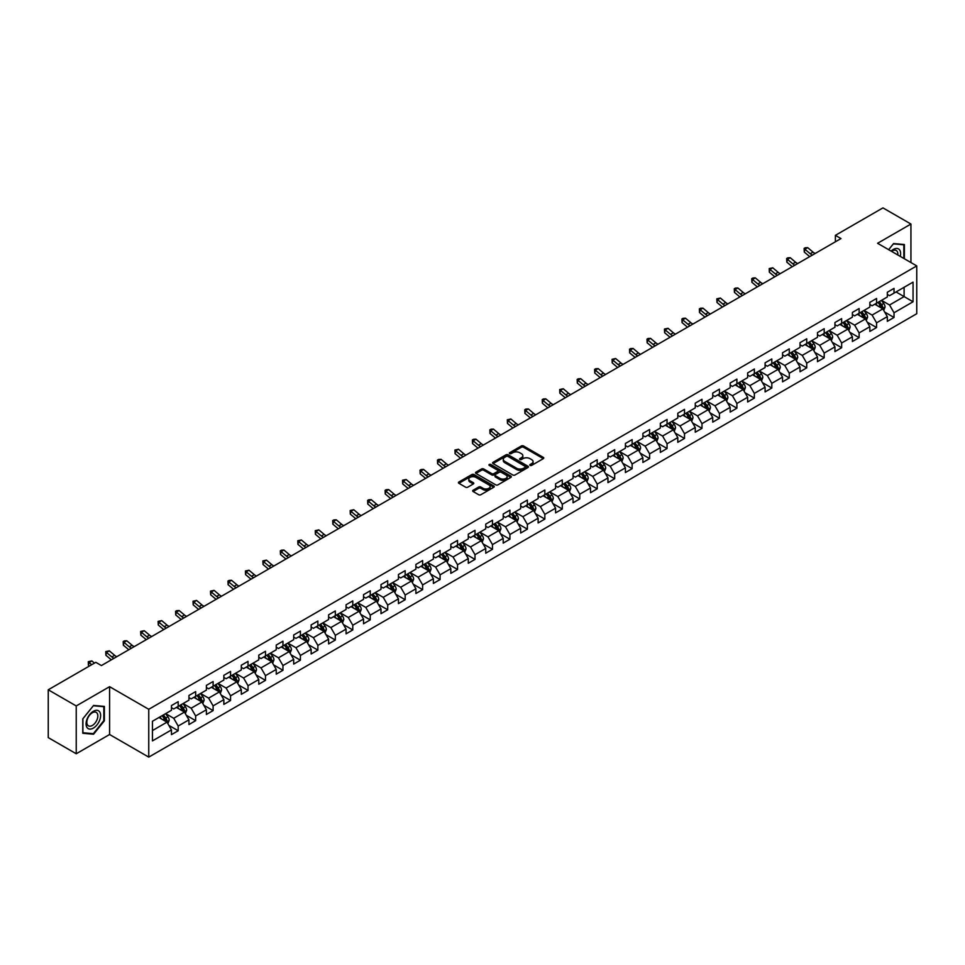 <?xml version="1.0" encoding="UTF-8"?>
<svg xmlns="http://www.w3.org/2000/svg" width="965" height="965" viewBox="0 0 965 965"><rect width="100%" height="100%" fill="white"/><g stroke="black" fill="none" stroke-linecap="round" stroke-linejoin="round"><path stroke-width="1.45" d="M530.099 465.395A1.086 0.627 0 0 0 531.631 465.395L543.307 458.652A1.556 0.893 0 0 0 543.765 458.025A1.556 0.893 0 0 0 543.307 457.386L523.537 445.975A1.556 0.893 0 0 0 521.341 445.975L509.665 452.706A1.086 0.627 0 0 0 511.197 453.598L512.717 452.73A4.97 2.871 0 0 1 519.749 452.73L521.389 453.683A4.97 2.871 0 0 1 522.849 455.709A4.97 2.871 0 0 1 521.389 457.736L519.882 458.604A1.086 0.627 0 0 0 521.414 459.497L522.933 458.628A4.97 2.871 0 0 1 529.966 458.628L531.606 459.581A4.97 2.871 0 0 1 533.066 461.608A4.97 2.871 0 0 1 531.606 463.634L530.099 464.503A1.086 0.627 0 0 0 530.099 465.395L530.099 464.503M473.103 490.244A1.556 0.893 0 0 0 472.657 490.871A1.556 0.893 0 0 0 473.103 491.511L478.652 494.719A1.556 0.893 0 0 0 480.86 494.719L493.815 487.229A1.556 0.893 0 0 0 494.273 486.589A1.556 0.893 0 0 0 493.815 485.962L474.044 474.539A1.556 0.893 0 0 0 471.849 474.539L458.882 482.03A1.556 0.893 0 0 0 458.423 482.657A1.556 0.893 0 0 0 458.882 483.296L465.588 487.168A1.556 0.893 0 0 0 467.784 487.168L473.332 483.96A1.556 0.893 0 0 0 473.779 483.332A1.556 0.893 0 0 0 473.332 482.693L470.003 480.775A4.162 2.4 0 0 1 468.785 479.074A4.162 2.4 0 0 1 471.354 476.867A4.162 2.4 0 0 1 475.878 477.385L488.905 484.9A4.162 2.4 0 0 1 490.124 486.589A4.162 2.4 0 0 1 487.554 488.809A4.162 2.4 0 0 1 483.019 488.29L480.86 487.036A1.556 0.893 0 0 0 478.652 487.036L473.103 490.244L473.103 491.511M109.588 686.682L76.235 705.946L48.25 689.794L48.25 737.61L76.235 753.762L109.588 734.51L148.755 757.115L148.755 709.299L109.588 686.682L109.588 734.51M910.936 262.54L910.936 224.037L877.583 243.289L916.75 265.906L148.755 709.299M910.936 224.037L882.951 207.885L835.388 235.339L835.388 241.805M48.25 689.794L95.812 662.328L101.409 665.561L840.985 238.572L835.388 235.339M512.825 474.985A1.556 0.893 0 0 0 515.02 474.985L527.988 467.506A1.556 0.893 0 0 0 528.434 466.867A1.556 0.893 0 0 0 527.988 466.24L508.205 454.817A1.556 0.893 0 0 0 506.01 454.817L493.043 462.307A1.556 0.893 0 0 0 492.596 462.935A1.556 0.893 0 0 0 493.043 463.574L512.825 474.985M489.689 465.625A1.086 0.627 0 0 1 490.799 465.781L510.883 477.373L497.94 484.852A1.556 0.893 0 0 1 495.745 484.852L475.962 473.429L481.511 470.257L481.511 468.966L475.962 472.162A1.556 0.893 0 0 0 475.516 472.802A1.556 0.893 0 0 0 475.962 473.429L475.962 472.162M481.511 470.257A1.556 0.893 0 0 1 483.706 470.257L483.706 468.966A1.556 0.893 0 0 0 481.511 468.966M483.706 468.966L491.728 473.598A1.556 0.893 0 0 0 493.923 473.598L497.602 471.463A1.556 0.893 0 0 0 498.061 470.836A1.556 0.893 0 0 0 497.602 470.196L489.255 465.383A1.086 0.627 0 0 1 490.799 464.491L510.895 476.095A1.556 0.893 0 0 1 511.354 476.734A1.556 0.893 0 0 1 510.895 477.361L510.895 476.095M148.755 757.115L916.75 313.721L916.75 265.906M168.839 725.366L178.187 730.758L178.187 726.042L188.935 719.842L188.935 724.558L195.654 720.674L195.654 715.958L206.389 709.758L206.389 714.474L213.108 710.602L213.108 705.873L223.856 699.673L223.856 704.39L230.563 700.518L230.563 695.801L241.31 689.601L241.31 694.318L248.029 690.433L248.029 685.717L258.777 679.517L258.777 684.233L265.484 680.361L265.484 675.645L276.231 669.433L276.231 674.149L282.95 670.277L282.95 665.561L293.686 659.36L293.686 664.077L300.404 660.193L300.404 655.476L311.152 649.276L311.152 653.993L317.871 650.121L317.871 645.404L328.607 639.192L328.607 643.908L335.325 640.036L335.325 635.32L346.073 629.12L346.073 633.836L352.78 629.952L352.78 625.236L363.528 619.035L363.528 623.752L370.246 619.88L370.246 615.163L380.994 608.951L380.994 613.668L387.701 609.796L387.701 605.079L398.449 598.879L398.449 603.595L405.167 599.711L405.167 594.995L415.903 588.795L415.903 593.511L422.622 589.639L422.622 584.923L433.369 578.711L433.369 583.427L440.088 579.555L440.088 574.838L450.824 568.638L450.824 573.355L457.543 569.471L457.543 564.754L468.29 558.554L468.29 563.27L474.997 559.398L474.997 554.682L485.745 548.47L485.745 553.186L492.464 549.314L492.464 544.598L503.199 538.398L503.199 543.114L509.918 539.23L509.918 534.514L520.666 528.313L520.666 533.03L527.385 529.158L527.385 524.441L538.12 518.229L538.12 522.946L544.839 519.073L544.839 514.357L555.587 508.157L555.587 512.873L562.293 508.989L562.293 504.273L573.041 498.073L573.041 502.789L579.76 498.917L579.76 494.201L590.508 487.988L590.508 492.705L597.214 488.833L597.214 484.116L607.962 477.916L607.962 482.633L614.681 478.749L614.681 474.032L625.417 467.832L625.417 472.548L632.135 468.676L632.135 463.96L642.883 457.748L642.883 462.464L649.602 458.592L649.602 453.876L660.337 447.676L660.337 452.392L667.056 448.508L667.056 443.791L677.804 437.591L677.804 442.308L684.511 438.436L684.511 433.719L695.258 427.507L695.258 432.224L701.977 428.351L701.977 423.635L712.725 417.435L712.725 422.151L719.432 418.267L719.432 413.551L730.179 407.351L730.179 412.067L736.898 408.195L736.898 403.479L747.634 397.266L747.634 401.983L754.353 398.111L754.353 393.394L765.1 387.194L765.1 391.911L771.819 388.026L771.819 383.31L782.555 377.11L782.555 381.826L789.274 377.954L789.274 373.238L800.021 367.026L800.021 371.742L806.728 367.87L806.728 363.154L817.476 356.954L817.476 361.67L824.194 357.786L824.194 353.069L834.942 346.869L834.942 351.586L841.649 347.714L841.649 342.997L852.397 336.785L852.397 341.501L859.115 337.629L859.115 332.913L869.851 326.713L869.851 331.429L876.57 327.545L876.57 322.829L887.318 316.629L887.318 321.345L894.024 317.473L894.024 312.756L913.059 301.768L913.059 282.13L904.109 287.293L904.109 296.593L913.059 301.768M178.187 730.758L171.468 734.63L171.468 729.914L152.446 740.903L152.446 721.253L171.468 710.276L171.468 705.56L178.187 701.676L178.187 706.392L188.935 700.192L188.935 695.476L195.654 691.603L195.654 696.32L206.389 690.108L206.389 685.391L213.108 681.519L213.108 686.236L223.856 680.036L223.856 675.319L230.563 671.435L230.563 676.151L241.31 669.951L241.31 665.235L248.029 661.363L248.029 666.079L258.777 659.867L258.777 655.151L265.484 651.279L265.484 655.995L276.231 649.795L276.231 645.078L282.95 641.194L282.95 645.911L293.686 639.711L293.686 634.994L300.404 631.122L300.404 635.839L311.152 629.626L311.152 624.91L317.871 621.038L317.871 625.754L328.607 619.554L328.607 614.838L335.325 610.954L335.325 615.67L346.073 609.47L346.073 604.753L352.78 600.881L352.78 605.598L363.528 599.386L363.528 594.669L370.246 590.797L370.246 595.514L380.994 589.313L380.994 584.597L387.701 580.713L387.701 585.429L398.449 579.229L398.449 574.513L405.167 570.641L405.167 575.357L415.903 569.145L415.903 564.428L422.622 560.556L422.622 565.273L433.369 559.073L433.369 554.356L440.088 550.472L440.088 555.189L450.824 548.989L450.824 544.272L457.543 540.4L457.543 545.116L468.29 538.904L468.29 534.188L474.997 530.316L474.997 535.032L485.745 528.832L485.745 524.116L492.464 520.231L492.464 524.948L503.199 518.748L503.199 514.031L509.918 510.159L509.918 514.876L520.666 508.664L520.666 503.947L527.385 500.075L527.385 504.792L538.12 498.591L538.12 493.875L544.839 489.991L544.839 494.707L555.587 488.507L555.587 483.791L562.293 479.919L562.293 484.635L573.041 478.435L573.041 473.706L579.76 469.834L579.76 474.551L590.508 468.351L590.508 463.634L597.214 459.75L597.214 464.467L607.962 458.266L607.962 453.55L614.681 449.678L614.681 454.394L625.417 448.194L625.417 443.466L632.135 439.594L632.135 444.31L642.883 438.11L642.883 433.394L649.602 429.509L649.602 434.226L660.337 428.026L660.337 423.309L667.056 419.437L667.056 424.154L677.804 417.954L677.804 413.225L684.511 409.353L684.511 414.069L695.258 407.869L695.258 403.153L701.977 399.269L701.977 403.985L712.725 397.785L712.725 393.069L719.432 389.197L719.432 393.913L730.179 387.713L730.179 382.996L736.898 379.112L736.898 383.829L747.634 377.629L747.634 372.912L754.353 369.028L754.353 373.744L765.1 367.544L765.1 362.828L771.819 358.956L771.819 363.672L782.555 357.472L782.555 352.756L789.274 348.872L789.274 353.588L800.021 347.388L800.021 342.671L806.728 338.787L806.728 343.504L817.476 337.304L817.476 332.587L824.194 328.715L824.194 333.432L834.942 327.231L834.942 322.515L841.649 318.631L841.649 323.347L852.397 317.147L852.397 312.431L859.115 308.547L859.115 313.275L869.851 307.063L869.851 302.347L876.57 298.475L876.57 303.191L887.318 296.991L887.318 292.274L894.024 288.39L894.024 293.107L913.059 282.13M176.402 707.429L184.46 712.086L173.712 718.286L165.654 713.63M171.468 707.683L173.712 708.986L178.187 706.392M173.712 718.286L178.187 726.042M184.46 712.086L188.935 719.842M193.856 697.345L201.914 702.001L191.166 708.201L183.109 703.557M188.935 697.611L191.166 698.901L195.654 696.32M191.166 708.201L195.654 715.958M201.914 702.001L206.389 709.758M211.323 687.273L219.381 691.917L208.633 698.129L200.575 693.473M206.389 687.526L208.633 688.817L213.108 686.236M208.633 698.129L213.108 705.873M219.381 691.917L223.856 699.673M228.777 677.189L236.835 681.845L226.087 688.045L218.03 683.389M223.856 677.442L226.087 678.745L230.563 676.151M226.087 688.045L230.563 695.801M236.835 681.845L241.31 689.601M246.232 667.105L254.29 671.761L243.554 677.961L235.496 673.317M241.31 667.37L243.554 668.661L248.029 666.079M243.554 677.961L248.029 685.717M254.29 671.761L258.777 679.517M263.698 657.032L271.756 661.676L261.008 667.889L252.951 663.232M258.777 657.286L261.008 658.576L265.484 655.995M261.008 667.889L265.484 675.645M271.756 661.676L276.231 669.433M281.153 646.948L289.211 651.604L278.475 657.804L270.417 653.148M276.231 647.201L278.475 648.504L282.95 645.911M278.475 657.804L282.95 665.561M289.211 651.604L293.686 659.36M298.619 636.864L306.677 641.52L295.929 647.72L287.872 643.076M293.686 637.129L295.929 638.42L300.404 635.839M295.929 647.72L300.404 655.476M306.677 641.52L311.152 649.276M316.074 626.792L324.131 631.436L313.384 637.648L305.326 632.992M311.152 627.045L313.384 628.336L317.871 625.754M313.384 637.648L317.871 645.404M324.131 631.436L328.607 639.192M333.54 616.707L341.598 621.364L330.85 627.564L322.793 622.908M328.607 616.973L330.85 618.263L335.325 615.67M330.85 627.564L335.325 635.32M341.598 621.364L346.073 629.12M350.995 606.623L359.052 611.279L348.305 617.479L340.247 612.835M346.073 606.889L348.305 608.179L352.78 605.598M348.305 617.479L352.78 625.236M359.052 611.279L363.528 619.035M368.449 596.551L376.507 601.195L365.771 607.407L357.713 602.751M363.528 596.804L365.771 598.095L370.246 595.514M365.771 607.407L370.246 615.163M376.507 601.195L380.994 608.951M385.916 586.467L393.973 591.123L383.226 597.323L375.168 592.667M380.994 586.732L383.226 588.023L387.701 585.429M383.226 597.323L387.701 605.079M393.973 591.123L398.449 598.879M403.37 576.382L411.428 581.039L400.692 587.239L392.622 582.595M398.449 576.648L400.692 577.938L405.167 575.357M400.692 587.239L405.167 594.995M411.428 581.039L415.903 588.795M420.837 566.31L428.894 570.954L418.147 577.167L410.089 572.51M415.903 566.564L418.147 567.854L422.622 565.273M418.147 577.167L422.622 584.923M428.894 570.954L433.369 578.711M438.291 556.226L446.349 560.882L435.601 567.082L427.543 562.426M433.369 556.491L435.601 557.782L440.088 555.189M435.601 567.082L440.088 574.838M446.349 560.882L450.824 568.638M455.745 546.142L463.815 550.798L453.068 556.998L445.01 552.354M450.824 546.407L453.068 547.698L457.543 545.116M453.068 556.998L457.543 564.754M463.815 550.798L468.29 558.554M473.212 536.07L481.27 540.714L470.522 546.926L462.464 542.27M468.29 536.323L470.522 537.614L474.997 535.032M470.522 546.926L474.997 554.682M481.27 540.714L485.745 548.47M490.666 525.985L498.724 530.641L487.988 536.842L479.931 532.185M485.745 526.251L487.988 527.541L492.464 524.948M487.988 536.842L492.464 544.598M498.724 530.641L503.199 538.398M508.133 515.901L516.191 520.557L505.443 526.757L497.385 522.113M503.199 516.166L505.443 517.457L509.918 514.876M505.443 526.757L509.918 534.514M516.191 520.557L520.666 528.313M525.587 505.829L533.645 510.485L522.897 516.685L514.84 512.029M520.666 506.082L522.897 507.373L527.385 504.792M522.897 516.685L527.385 524.441M533.645 510.485L538.12 518.229M543.054 495.745L551.111 500.401L540.364 506.601L532.306 501.945M538.12 496.01L540.364 497.301L544.839 494.707M540.364 506.601L544.839 514.357M551.111 500.401L555.587 508.157M560.508 485.66L568.566 490.317L557.818 496.517L549.76 491.873M555.587 485.926L557.818 487.216L562.293 484.635M557.818 496.517L562.293 504.273M568.566 490.317L573.041 498.073M577.963 475.588L586.02 480.244L575.285 486.444L567.227 481.788M573.041 475.842L575.285 477.132L579.76 474.551M575.285 486.444L579.76 494.201M586.02 480.244L590.508 487.988M595.429 465.504L603.487 470.16L592.739 476.36L584.681 471.704M590.508 465.769L592.739 467.06L597.214 464.467M592.739 476.36L597.214 484.116M603.487 470.16L607.962 477.916M612.884 455.42L620.941 460.076L610.206 466.276L602.148 461.632M607.962 455.685L610.206 456.976L614.681 454.394M610.206 466.276L614.681 474.032M620.941 460.076L625.417 467.832M630.35 445.348L638.408 450.004L627.66 456.204L619.602 451.548M625.417 445.601L627.66 446.892L632.135 444.31M627.66 456.204L632.135 463.96M638.408 450.004L642.883 457.748M647.804 435.263L655.862 439.919L645.115 446.119L637.057 441.463M642.883 435.529L645.115 436.819L649.602 434.226M645.115 446.119L649.602 453.876M655.862 439.919L660.337 447.676M665.271 425.191L673.329 429.835L662.581 436.035L654.523 431.391M660.337 425.444L662.581 426.735L667.056 424.154M662.581 436.035L667.056 443.791M673.329 429.835L677.804 437.591M682.725 415.107L690.783 419.763L680.036 425.963L671.978 421.307M677.804 415.36L680.036 416.651L684.511 414.069M680.036 425.963L684.511 433.719M690.783 419.763L695.258 427.507M700.18 405.023L708.238 409.679L697.502 415.879L689.444 411.223M695.258 405.288L697.502 406.579L701.977 403.985M697.502 415.879L701.977 423.635M708.238 409.679L712.725 417.435M717.646 394.95L725.704 399.594L714.956 405.795L706.899 401.151M712.725 395.204L714.956 396.494L719.432 393.913M714.956 405.795L719.432 413.551M725.704 399.594L730.179 407.351M735.101 384.866L743.159 389.522L732.423 395.722L724.365 391.066M730.179 385.119L732.423 386.41L736.898 383.829M732.423 395.722L736.898 403.479M743.159 389.522L747.634 397.266M752.567 374.782L760.625 379.438L749.877 385.638L741.82 380.982M747.634 375.047L749.877 376.338L754.353 373.744M749.877 385.638L754.353 393.394M760.625 379.438L765.1 387.194M770.022 364.71L778.079 369.354L767.332 375.554L759.274 370.91M765.1 364.963L767.332 366.254L771.819 363.672M767.332 375.554L771.819 383.31M778.079 369.354L782.555 377.11M787.476 354.625L795.546 359.282L784.798 365.482L776.741 360.826M782.555 354.879L784.798 356.169L789.274 353.588M784.798 365.482L789.274 373.238M795.546 359.282L800.021 367.026M804.943 344.541L813 349.197L802.253 355.397L794.195 350.741M800.021 344.807L802.253 346.097L806.728 343.504M802.253 355.397L806.728 363.154M813 349.197L817.476 356.954M822.397 334.469L830.455 339.113L819.719 345.325L811.662 340.669M817.476 334.722L819.719 336.013L824.194 333.432M819.719 345.325L824.194 353.069M830.455 339.113L834.942 346.869M839.864 324.385L847.921 329.041L837.174 335.241L829.116 330.585M834.942 324.638L837.174 325.929L841.649 323.347M837.174 335.241L841.649 342.997M847.921 329.041L852.397 336.785M857.318 314.3L865.376 318.957L854.64 325.157L846.57 320.501M852.397 314.566L854.64 315.857L859.115 313.275M854.64 325.157L859.115 332.913M865.376 318.957L869.851 326.713M874.785 304.228L882.842 308.872L872.095 315.085L864.037 310.428M869.851 304.482L872.095 305.772L876.57 303.191M872.095 315.085L876.57 322.829M882.842 308.872L887.318 316.629M896.039 291.949L904.109 296.593L889.549 305L881.491 300.344M887.318 294.397L889.549 295.688L894.024 293.107M889.549 305L894.024 312.756M76.235 705.946L76.235 753.762M152.446 730.565L166.993 722.158L158.935 717.514M166.993 722.158L171.468 729.914M884.688 312.069L894.024 317.473M867.221 322.153L876.57 327.545M849.767 332.237L859.115 337.629M832.3 342.31L841.649 347.714M814.846 352.394L824.194 357.786M797.392 362.478L806.728 367.87M779.925 372.55L789.274 377.954M762.471 382.635L771.819 388.026M745.004 392.719L754.353 398.111M727.55 402.791L736.898 408.195M710.095 412.875L719.432 418.267M692.629 422.959L701.977 428.351M675.174 433.032L684.511 438.436M657.708 443.116L667.056 448.508M640.253 453.2L649.602 458.592M622.787 463.272L632.135 468.676M605.332 473.357L614.681 478.749M587.878 483.441L597.214 488.833M570.412 493.513L579.76 498.917M552.957 503.597L562.293 508.989M535.491 513.682L544.839 519.073M518.036 523.754L527.385 529.158M500.57 533.838L509.918 539.23M483.115 543.922L492.464 549.314M465.661 553.994L474.997 559.398M448.194 564.079L457.543 569.471M430.74 574.163L440.088 579.555M413.273 584.235L422.622 589.639M395.819 594.319L405.167 599.711M378.364 604.404L387.701 609.796M360.898 614.476L370.246 619.88M343.444 624.56L352.78 629.952M325.977 634.644L335.325 640.036M308.523 644.716L317.871 650.121M291.056 654.801L300.404 660.193M273.602 664.885L282.95 670.277M256.147 674.957L265.484 680.361M238.681 685.041L248.029 690.433M221.226 695.126L230.563 700.518M203.76 705.198L213.108 710.602M186.305 715.282L195.654 720.674M904.386 258.765L904.386 244.519L893.578 243.554L888.656 249.682M82.773 733.267L93.581 734.232L104.377 720.807L104.377 706.404L93.581 705.439L82.773 718.877L82.773 733.267M92.435 733.581L93.581 734.232M530.533 465.552L531.606 464.925A4.97 2.871 0 0 0 533.066 462.898L533.066 461.608M522.849 455.709L522.849 457A4.97 2.871 0 0 1 521.389 459.026L520.316 459.654M543.307 457.386L543.307 458.652L523.537 447.265A1.556 0.893 0 0 0 521.341 447.265L510.099 453.755M527.964 467.518L508.205 456.107A1.556 0.893 0 0 0 506.01 456.107L493.067 463.586L493.043 462.307M525.237 467.313A1.086 0.627 0 0 0 525.237 466.421L507.88 456.409A1.086 0.627 0 0 0 506.336 456.409L504.743 457.326A4.97 2.871 0 0 0 503.296 459.352A4.97 2.871 0 0 0 504.743 461.379L516.613 468.23A4.97 2.871 0 0 0 523.645 468.23L525.237 467.313L525.237 468.604A1.086 0.627 0 0 0 525.551 468.158L525.551 466.867M503.296 459.352L503.296 460.643A4.97 2.871 0 0 0 504.743 462.681L504.743 461.379M525.237 468.604L523.645 469.521A4.97 2.871 0 0 1 516.613 469.521L504.743 462.681M483.706 470.257L491.728 474.889A1.556 0.893 0 0 0 493.923 474.889L497.602 472.766A1.556 0.893 0 0 0 498.061 472.126L498.061 470.836M500.051 478.399A4.162 2.4 0 0 0 504.586 478.917A4.162 2.4 0 0 0 507.144 476.698A4.162 2.4 0 0 0 505.925 475.009L501.342 472.355A1.556 0.893 0 0 0 499.146 472.355L495.467 474.478A1.556 0.893 0 0 0 495.009 475.118A1.556 0.893 0 0 0 495.467 475.745L500.051 478.399L500.051 479.689A4.162 2.4 0 0 0 504.586 480.208A4.162 2.4 0 0 0 507.144 477.989L507.144 476.698M495.009 475.118L495.009 476.408A1.556 0.893 0 0 0 495.467 477.036L495.467 475.745M500.051 479.689L495.467 477.036M490.124 486.589L490.124 487.892A4.162 2.4 0 0 1 487.554 490.099A4.162 2.4 0 0 1 483.019 489.581L480.86 488.326A1.556 0.893 0 0 0 478.652 488.326L473.127 491.523M468.785 479.074L468.785 480.377A4.162 2.4 0 0 0 470.003 482.066L470.003 480.775M473.332 482.693L473.332 483.96L470.003 482.066M493.803 487.241L474.044 475.842A1.556 0.893 0 0 0 471.849 475.842L458.906 483.308M883.723 310.404L885.05 307.051A4.198 2.425 -120 0 0 883.711 303.48L881.407 300.392M877.378 305.724L875.81 303.625M877.933 302.407L880.249 305.483A4.198 2.425 60 0 1 881.443 308.004L882.794 307.232A4.198 2.425 -120 0 0 881.588 304.711L879.284 301.623M878.222 302.238L880.792 305.652A2.135 1.23 60 0 1 881.178 306.303L882.794 307.232M812.409 255.074A7.913 4.572 60 0 1 810.226 253.735L804.894 249.26L804.267 252.046L809.599 256.533A11.87 6.851 -120 0 0 809.719 256.618M815.208 253.457A7.913 4.572 60 0 1 813.025 252.118L807.693 247.643L804.894 249.26L804.122 248.415L805.244 247.764L807.693 247.643M804.267 252.046L804.122 248.415M903.131 244.41L903.819 244.808L903.819 258.439M888.681 249.694L893.361 243.88L903.819 244.808M900.285 256.401A10.289 5.935 120 0 0 898.499 248.922A10.289 5.935 120 0 0 891.129 251.117M897.8 254.965A7.792 4.499 120 0 0 896.232 250.49A7.792 4.499 120 0 0 891.588 251.37M93.352 728.105A10.289 5.935 120 0 0 100.625 715.511A10.289 5.935 120 0 0 93.352 711.301A10.289 5.935 120 0 0 86.078 723.907A10.289 5.935 120 0 0 93.352 728.105M92.338 725.475A7.792 4.499 120 0 0 97.417 718.611A7.792 4.499 120 0 0 96.223 712.375A7.792 4.499 120 0 0 92.338 712.761A7.792 4.499 120 0 0 87.248 719.625A7.792 4.499 120 0 0 88.442 725.861A7.792 4.499 120 0 0 92.338 725.475M82.894 718.768L93.352 705.753L103.822 706.694L103.822 720.638L93.352 733.665L82.894 732.725L82.894 718.768M103.122 706.284L103.822 706.694M866.268 320.489L867.595 317.135A4.198 2.425 -120 0 0 866.256 313.565L863.94 310.477M859.924 315.808L858.355 313.709M860.478 312.479L862.782 315.567A4.198 2.425 60 0 1 863.989 318.088L865.328 317.316A4.198 2.425 -120 0 0 864.133 314.795L861.817 311.707M860.768 312.31L863.325 315.736A2.135 1.23 60 0 1 863.723 316.387L865.328 317.316M848.802 330.573L850.129 327.219A4.198 2.425 -120 0 0 848.802 323.637L846.486 320.561M842.457 325.881L840.889 323.794M843.012 322.563L845.328 325.639A4.198 2.425 60 0 1 846.522 328.172L847.873 327.388A4.198 2.425 -120 0 0 846.667 324.867L844.363 321.791M843.314 322.394L845.871 325.808A2.135 1.23 60 0 1 846.257 326.459L847.873 327.388M794.943 265.146A7.913 4.572 60 0 1 792.76 263.819L787.428 259.332L786.813 262.13L792.144 266.605A11.87 6.851 -120 0 0 792.253 266.702M797.741 263.529A7.913 4.572 60 0 1 795.558 262.203L790.226 257.715L787.428 259.332L786.668 258.499L787.778 257.848L790.226 257.715M786.813 262.13L786.668 258.499M777.488 275.23A7.913 4.572 60 0 1 775.305 273.903L769.974 269.416L769.346 272.202L774.678 276.69A11.87 6.851 -120 0 0 774.799 276.786M780.287 273.614A7.913 4.572 60 0 1 778.104 272.287L772.772 267.8L769.974 269.416L769.202 268.572L772.772 267.8M769.346 272.202L769.202 268.572M831.348 340.645L832.674 337.292A4.198 2.425 -120 0 0 831.335 333.721L829.032 330.633M825.003 335.965L823.434 333.866M825.558 332.648L827.861 335.724A4.198 2.425 60 0 1 829.068 338.245L830.407 337.473A4.198 2.425 -120 0 0 829.212 334.952L826.896 331.864M825.847 332.479L828.416 335.892A2.135 1.23 60 0 1 828.802 336.544L830.407 337.473M813.881 350.729L815.22 347.376A4.198 2.425 -120 0 0 813.881 343.805L811.565 340.717M807.536 346.049L805.968 343.95M808.103 342.72L810.407 345.808A4.198 2.425 60 0 1 811.613 348.329L812.952 347.557A4.198 2.425 -120 0 0 811.746 345.036L809.442 341.948M808.393 342.551L810.95 345.977A2.135 1.23 60 0 1 811.336 346.628L812.952 347.557M796.427 360.814L797.753 357.448A4.198 2.425 -120 0 0 796.415 353.878L794.111 350.802M790.082 356.121L788.514 354.034M790.637 352.804L792.953 355.88A4.198 2.425 60 0 1 794.147 358.413L795.486 357.629A4.198 2.425 -120 0 0 794.292 355.108L791.976 352.032M790.926 352.635L793.495 356.049A2.135 1.23 60 0 1 793.881 356.7L795.486 357.629M760.034 285.314A7.913 4.572 60 0 1 757.851 283.975L752.507 279.5L751.892 282.287L757.223 286.774A11.87 6.851 -120 0 0 757.332 286.858M762.832 283.698A7.913 4.572 60 0 1 760.637 282.359L755.305 277.884L752.507 279.5L751.747 278.656L752.869 278.004L755.305 277.884M751.892 282.287L751.747 278.656M742.568 295.387A7.913 4.572 60 0 1 740.384 294.06L735.053 289.572L734.425 292.371L739.769 296.846A11.87 6.851 -120 0 0 739.878 296.943M745.366 293.77A7.913 4.572 60 0 1 743.183 292.443L737.851 287.956L735.053 289.572L734.281 288.74L735.402 288.089L737.851 287.956M734.425 292.371L734.281 288.74M725.113 305.471A7.913 4.572 60 0 1 722.93 304.144L717.586 299.657L716.971 302.443L722.303 306.93A11.87 6.851 -120 0 0 722.423 307.027M727.912 303.854A7.913 4.572 60 0 1 725.728 302.528L720.385 298.04L717.586 299.657L716.826 298.812L720.385 298.04M716.971 302.443L716.826 298.812M707.647 315.555A7.913 4.572 60 0 1 705.463 314.216L700.132 309.741L699.504 312.527L704.848 317.015A11.87 6.851 -120 0 0 704.957 317.099M710.445 313.939A7.913 4.572 60 0 1 708.262 312.6L702.93 308.125L700.132 309.741L699.372 308.897L700.481 308.245L702.93 308.125M699.504 312.527L699.372 308.897M690.192 325.627A7.913 4.572 60 0 1 688.009 324.3L682.677 319.813L682.05 322.612L687.382 327.087A11.87 6.851 -120 0 0 687.502 327.183M692.991 324.011A7.913 4.572 60 0 1 690.807 322.684L685.476 318.197L682.677 319.813L681.905 318.981L683.027 318.329L685.476 318.197M682.05 322.612L681.905 318.981M672.738 335.711A7.913 4.572 60 0 1 670.542 334.385L665.211 329.897L664.596 332.684L669.927 337.171A11.87 6.851 -120 0 0 670.036 337.268M675.524 334.095A7.913 4.572 60 0 1 673.341 332.768L668.009 328.281L665.211 329.897L664.451 329.053L668.009 328.281M664.596 332.684L664.451 329.053M655.271 345.796A7.913 4.572 60 0 1 653.088 344.457L647.756 339.982L647.129 342.768L652.461 347.255A11.87 6.851 -120 0 0 652.581 347.34M658.07 344.179A7.913 4.572 60 0 1 655.886 342.84L650.555 338.365L647.756 339.982L646.984 339.137L648.106 338.486L650.555 338.365M647.129 342.768L646.984 339.137M637.817 355.868A7.913 4.572 60 0 1 635.633 354.541L630.29 350.054L629.675 352.852L635.006 357.327A11.87 6.851 -120 0 0 635.115 357.424M640.615 354.252A7.913 4.572 60 0 1 638.432 352.925L633.088 348.437L630.29 350.054L629.53 349.221L630.652 348.57L633.088 348.437M629.675 352.852L629.53 349.221M620.35 365.952A7.913 4.572 60 0 1 618.167 364.625L612.835 360.138L612.208 362.924L617.552 367.412A11.87 6.851 -120 0 0 617.66 367.508M623.149 364.336A7.913 4.572 60 0 1 620.965 363.009L615.634 358.522L612.835 360.138L612.063 359.294L615.634 358.522M612.208 362.924L612.063 359.294M602.896 376.036A7.913 4.572 60 0 1 600.712 374.697L595.369 370.222L594.754 373.009L600.085 377.496A11.87 6.851 -120 0 0 600.206 377.58M605.694 374.42A7.913 4.572 60 0 1 603.511 373.081L598.167 368.606L595.369 370.222L594.609 369.378L595.731 368.727L598.167 368.606M594.754 373.009L594.609 369.378M585.429 386.109A7.913 4.572 60 0 1 583.246 384.782L577.914 380.294L577.299 383.093L582.631 387.568A11.87 6.851 -120 0 0 582.739 387.665M588.228 384.492A7.913 4.572 60 0 1 586.044 383.165L580.713 378.678L577.914 380.294L577.154 379.462L578.264 378.811L580.713 378.678M577.299 383.093L577.154 379.462M567.975 396.193A7.913 4.572 60 0 1 565.792 394.866L560.46 390.379L559.833 393.165L565.164 397.652A11.87 6.851 -120 0 0 565.285 397.749M570.773 394.576A7.913 4.572 60 0 1 568.59 393.25L563.258 388.762L560.46 390.379L559.688 389.534L563.258 388.762M559.833 393.165L559.688 389.534M550.52 406.265A7.913 4.572 60 0 1 548.325 404.938L542.993 400.451L542.378 403.249L547.71 407.737A11.87 6.851 -120 0 0 547.818 407.821M553.319 404.661A7.913 4.572 60 0 1 551.124 403.322L545.792 398.847L542.993 400.451L542.234 399.619L543.355 398.967L545.792 398.847M542.378 403.249L542.234 399.619M533.054 416.349A7.913 4.572 60 0 1 530.871 415.022L525.539 410.535L524.912 413.334L530.243 417.809A11.87 6.851 -120 0 0 530.364 417.905M535.852 414.733A7.913 4.572 60 0 1 533.669 413.406L528.337 408.919L525.539 410.535L524.767 409.703L525.889 409.051L528.337 408.919M524.912 413.334L524.767 409.703M515.6 426.433A7.913 4.572 60 0 1 513.416 425.095L508.072 420.619L507.457 423.406L512.789 427.893A11.87 6.851 -120 0 0 512.898 427.99M518.398 424.817A7.913 4.572 60 0 1 516.215 423.49L510.871 419.003L508.072 420.619L507.313 419.775L510.871 419.003M507.457 423.406L507.313 419.775M498.133 436.506A7.913 4.572 60 0 1 495.95 435.179L490.618 430.692L489.991 433.49L495.334 437.977A11.87 6.851 -120 0 0 495.443 438.062M500.931 434.901A7.913 4.572 60 0 1 498.748 433.562L493.417 429.087L490.618 430.692L489.846 429.859L490.968 429.208L493.417 429.087M489.991 433.49L489.846 429.859M480.679 446.59A7.913 4.572 60 0 1 478.495 445.263L473.164 440.776L472.536 443.574L477.868 448.05A11.87 6.851 -120 0 0 477.989 448.146M483.477 444.974A7.913 4.572 60 0 1 481.294 443.647L475.95 439.159L473.164 440.776L472.392 439.944L473.513 439.292L475.95 439.159M472.536 443.574L472.392 439.944M463.212 456.674A7.913 4.572 60 0 1 461.029 455.335L455.697 450.86L455.082 453.647L460.414 458.134A11.87 6.851 -120 0 0 460.522 458.23M466.011 455.058A7.913 4.572 60 0 1 463.827 453.731L458.496 449.244L455.697 450.86L454.937 450.016L458.496 449.244M455.082 453.647L454.937 450.016M445.758 466.746A7.913 4.572 60 0 1 443.574 465.419L438.243 460.932L437.615 463.731L442.947 468.218A11.87 6.851 -120 0 0 443.068 468.302M448.556 465.142A7.913 4.572 60 0 1 446.373 463.803L441.041 459.328L438.243 460.932L437.471 460.1L438.593 459.449L441.041 459.328M437.615 463.731L437.471 460.1M778.96 370.886L780.299 367.532A4.198 2.425 -120 0 0 778.96 363.962L776.644 360.874M772.615 366.205L771.047 364.107M773.182 362.876L775.486 365.964A4.198 2.425 60 0 1 776.692 368.485L778.031 367.713A4.198 2.425 -120 0 0 776.837 365.192L774.521 362.104M773.472 362.707L776.029 366.133A2.135 1.23 60 0 1 776.427 366.784L778.031 367.713M761.506 380.97L762.832 377.617A4.198 2.425 -120 0 0 761.494 374.046L759.19 370.958M755.161 376.29L753.593 374.191M755.716 372.96L758.032 376.048A4.198 2.425 60 0 1 759.226 378.57L760.577 377.798A4.198 2.425 -120 0 0 759.371 375.276L757.067 372.188M756.017 372.792L758.574 376.217A2.135 1.23 60 0 1 758.96 376.869L760.577 377.798M744.051 391.054L745.378 387.689A4.198 2.425 -120 0 0 744.039 384.118L741.723 381.042M737.706 386.362L736.138 384.275M738.261 383.045L740.565 386.121A4.198 2.425 60 0 1 741.771 388.654L743.11 387.87A4.198 2.425 -120 0 0 741.916 385.349L739.6 382.273M738.551 382.876L741.12 386.29A2.135 1.23 60 0 1 741.506 386.941L743.11 387.87M726.585 401.126L727.924 397.773A4.198 2.425 -120 0 0 726.585 394.203L724.269 391.115M720.24 396.446L718.672 394.347M720.795 393.117L723.111 396.205A4.198 2.425 60 0 1 724.305 398.726L725.656 397.954A4.198 2.425 -120 0 0 724.45 395.433L722.146 392.345M721.096 392.948L723.654 396.374A2.135 1.23 60 0 1 724.04 397.025L725.656 397.954M709.13 411.211L710.457 407.857A4.198 2.425 -120 0 0 709.118 404.287L706.814 401.199M702.785 406.53L701.217 404.431M703.34 403.201L705.656 406.289A4.198 2.425 60 0 1 706.85 408.81L708.189 408.038A4.198 2.425 -120 0 0 706.995 405.505L704.679 402.429M703.63 403.032L706.199 406.458A2.135 1.23 60 0 1 706.585 407.109L708.189 408.038M691.664 421.295L693.003 417.929A4.198 2.425 -120 0 0 691.664 414.359L689.348 411.283M685.319 416.603L683.751 414.516M685.886 413.285L688.19 416.361A4.198 2.425 60 0 1 689.396 418.894L690.735 418.11A4.198 2.425 -120 0 0 689.529 415.589L687.225 412.513M686.175 413.117L688.733 416.53A2.135 1.23 60 0 1 689.119 417.182L690.735 418.11M674.209 431.367L675.536 428.014A4.198 2.425 -120 0 0 674.197 424.443L671.893 421.355M667.864 426.687L666.296 424.588M668.419 423.358L670.735 426.446A4.198 2.425 60 0 1 671.929 428.967L673.28 428.195A4.198 2.425 -120 0 0 672.074 425.674L669.77 422.586M668.709 423.189L671.278 426.614A2.135 1.23 60 0 1 671.664 427.266L673.28 428.195M656.743 441.451L658.082 438.098A4.198 2.425 -120 0 0 656.743 434.527L654.427 431.439M650.41 436.771L648.83 434.672M650.965 433.442L653.269 436.53A4.198 2.425 60 0 1 654.475 439.051L655.814 438.279A4.198 2.425 -120 0 0 654.62 435.746L652.304 432.67M651.254 433.273L653.812 436.699A2.135 1.23 60 0 1 654.21 437.35L655.814 438.279M639.288 451.524L640.615 448.17A4.198 2.425 -120 0 0 639.276 444.6L636.972 441.524M632.944 446.843L631.375 444.756M633.498 443.526L635.814 446.602A4.198 2.425 60 0 1 637.009 449.135L638.36 448.351A4.198 2.425 -120 0 0 637.153 445.83L634.849 442.742M633.8 443.357L636.357 446.771A2.135 1.23 60 0 1 636.743 447.422L638.36 448.351M621.834 461.608L623.161 458.254A4.198 2.425 -120 0 0 621.822 454.684L619.518 451.596M615.489 456.928L613.921 454.829M616.044 453.598L618.348 456.686A4.198 2.425 60 0 1 619.554 459.207L620.893 458.435A4.198 2.425 -120 0 0 619.699 455.914L617.383 452.826M616.333 453.429L618.903 456.855A2.135 1.23 60 0 1 619.289 457.506L620.893 458.435M604.367 471.692L605.706 468.339A4.198 2.425 -120 0 0 604.367 464.768L602.051 461.68M598.023 467.012L596.454 464.913M598.577 463.683L600.893 466.77A4.198 2.425 60 0 1 602.1 469.292L603.439 468.52A4.198 2.425 -120 0 0 602.232 465.986L599.928 462.911M598.879 463.514L601.436 466.939A2.135 1.23 60 0 1 601.822 467.591L603.439 468.52M586.913 481.764L588.24 478.411A4.198 2.425 -120 0 0 586.901 474.84L584.597 471.764M580.568 477.084L579 474.997M581.123 473.767L583.439 476.843A4.198 2.425 60 0 1 584.633 479.376L585.972 478.592A4.198 2.425 -120 0 0 584.778 476.071L582.462 472.983M581.413 473.598L583.982 477.012A2.135 1.23 60 0 1 584.368 477.663L585.972 478.592M569.447 491.848L570.785 488.495A4.198 2.425 -120 0 0 569.447 484.925L567.131 481.837M563.102 487.168L561.534 485.069M563.669 483.839L565.972 486.927A4.198 2.425 60 0 1 567.179 489.448L568.518 488.676A4.198 2.425 -120 0 0 567.311 486.155L565.008 483.067M563.958 483.67L566.515 487.096A2.135 1.23 60 0 1 566.901 487.747L568.518 488.676M551.992 501.933L553.319 498.579A4.198 2.425 -120 0 0 551.98 495.009L549.676 491.921M545.647 497.252L544.079 495.154M546.202 493.923L548.518 497.011A4.198 2.425 60 0 1 549.712 499.532L551.063 498.76A4.198 2.425 -120 0 0 549.857 496.227L547.553 493.151M546.492 493.754L549.061 497.18A2.135 1.23 60 0 1 549.447 497.831L551.063 498.76M534.538 512.005L535.865 508.651A4.198 2.425 -120 0 0 534.526 505.081L532.21 502.005M528.193 507.325L526.613 505.238M528.748 504.007L531.052 507.083A4.198 2.425 60 0 1 532.258 509.617L533.597 508.832A4.198 2.425 -120 0 0 532.403 506.311L530.087 503.223M529.037 503.839L531.594 507.252A2.135 1.23 60 0 1 531.992 507.904L533.597 508.832M517.071 522.089L518.398 518.736A4.198 2.425 -120 0 0 517.059 515.165L514.755 512.077M510.726 517.409L509.158 515.31M511.281 514.08L513.597 517.168A4.198 2.425 60 0 1 514.791 519.689L516.142 518.917A4.198 2.425 -120 0 0 514.936 516.396L512.632 513.308M511.583 513.911L514.14 517.337A2.135 1.23 60 0 1 514.526 517.988L516.142 518.917M499.617 532.173L500.944 528.82A4.198 2.425 -120 0 0 499.605 525.25L497.301 522.162M493.272 527.493L491.704 525.394M493.827 524.164L496.131 527.252A4.198 2.425 60 0 1 497.337 529.773L498.676 529.001A4.198 2.425 -120 0 0 497.482 526.468L495.166 523.392M494.116 523.995L496.685 527.421A2.135 1.23 60 0 1 497.072 528.06L498.676 529.001M482.15 542.246L483.489 538.892A4.198 2.425 -120 0 0 482.15 535.322L479.834 532.246M475.805 537.565L474.237 535.479M476.372 534.248L478.676 537.324A4.198 2.425 60 0 1 479.882 539.857L481.221 539.073A4.198 2.425 -120 0 0 480.015 536.552L477.711 533.464M476.662 534.079L479.219 537.493A2.135 1.23 60 0 1 479.605 538.144L481.221 539.073M464.696 552.33L466.023 548.976A4.198 2.425 -120 0 0 464.684 545.406L462.38 542.318M458.351 547.65L456.783 545.551M458.906 544.32L461.222 547.408A4.198 2.425 60 0 1 462.416 549.929L463.755 549.157A4.198 2.425 -120 0 0 462.561 546.636L460.245 543.548M459.195 544.151L461.765 547.577A2.135 1.23 60 0 1 462.151 548.229L463.755 549.157M447.229 562.414L448.568 559.061A4.198 2.425 -120 0 0 447.229 555.49L444.913 552.402M440.884 557.722L439.316 555.635M441.451 554.405L443.755 557.493A4.198 2.425 60 0 1 444.962 560.014L446.3 559.242A4.198 2.425 -120 0 0 445.106 556.708L442.79 553.633M441.741 554.236L444.298 557.661A2.135 1.23 60 0 1 444.696 558.301L446.3 559.242M428.303 476.831A7.913 4.572 60 0 1 426.108 475.504L420.776 471.017L420.161 473.815L425.493 478.29A11.87 6.851 -120 0 0 425.601 478.387M431.102 475.214A7.913 4.572 60 0 1 428.906 473.887L423.575 469.4L420.776 471.017L420.016 470.184L421.138 469.533L423.575 469.4M420.161 473.815L420.016 470.184M410.837 486.915A7.913 4.572 60 0 1 408.653 485.576L403.322 481.101L402.695 483.887L408.038 488.374A11.87 6.851 -120 0 0 408.147 488.471M413.635 485.298A7.913 4.572 60 0 1 411.452 483.972L406.12 479.484L403.322 481.101L402.55 480.256L406.12 479.484M402.695 483.887L402.55 480.256M393.382 496.987A7.913 4.572 60 0 1 391.199 495.66L385.855 491.173L385.24 493.971L390.572 498.459A11.87 6.851 -120 0 0 390.68 498.543M396.181 495.383A7.913 4.572 60 0 1 393.997 494.044L388.654 489.569L385.855 491.173L385.095 490.341L386.217 489.689L388.654 489.569M385.24 493.971L385.095 490.341M375.916 507.071A7.913 4.572 60 0 1 373.732 505.744L368.401 501.257L367.774 504.056L373.117 508.531A11.87 6.851 -120 0 0 373.226 508.627M378.714 505.455A7.913 4.572 60 0 1 376.531 504.128L371.199 499.641L368.401 501.257L367.641 500.425L368.751 499.774L371.199 499.641M367.774 504.056L367.641 500.425M429.775 572.486L431.102 569.133A4.198 2.425 -120 0 0 429.763 565.562L427.459 562.486M423.43 567.806L421.862 565.719M423.985 564.489L426.301 567.565A4.198 2.425 60 0 1 427.495 570.098L428.846 569.314A4.198 2.425 -120 0 0 427.64 566.793L425.336 563.705M424.274 564.32L426.844 567.734A2.135 1.23 60 0 1 427.23 568.385L428.846 569.314M412.32 582.571L413.647 579.217A4.198 2.425 -120 0 0 412.308 575.647L409.992 572.559M405.976 577.89L404.407 575.791M406.53 574.561L408.834 577.649A4.198 2.425 60 0 1 410.041 580.17L411.38 579.398A4.198 2.425 -120 0 0 410.185 576.877L407.869 573.789M406.82 574.392L409.389 577.818A2.135 1.23 60 0 1 409.775 578.469L411.38 579.398M394.854 592.655L396.181 589.301A4.198 2.425 -120 0 0 394.854 585.731L392.538 582.643M388.509 587.962L386.941 585.876M389.064 584.645L391.38 587.733A4.198 2.425 60 0 1 392.574 590.254L393.925 589.482A4.198 2.425 -120 0 0 392.719 586.949L390.415 583.873M389.365 584.476L391.923 587.902A2.135 1.23 60 0 1 392.309 588.541L393.925 589.482M377.399 602.727L378.726 599.374A4.198 2.425 -120 0 0 377.387 595.803L375.083 592.727M371.055 598.047L369.486 595.948M371.609 594.73L373.913 597.805A4.198 2.425 60 0 1 375.12 600.327L376.459 599.555A4.198 2.425 -120 0 0 375.264 597.033L372.948 593.945M371.899 594.561L374.468 597.974A2.135 1.23 60 0 1 374.854 598.626L376.459 599.555M359.933 612.811L361.272 609.458A4.198 2.425 -120 0 0 359.933 605.887L357.617 602.799M353.588 608.131L352.02 606.032M354.155 604.802L356.459 607.89A4.198 2.425 60 0 1 357.665 610.411L359.004 609.639A4.198 2.425 -120 0 0 357.798 607.118L355.494 604.03M354.445 604.633L357.002 608.059A2.135 1.23 60 0 1 357.388 608.71L359.004 609.639M342.479 622.895L343.805 619.542A4.198 2.425 -120 0 0 342.466 615.972L340.163 612.884M336.134 618.203L334.566 616.116M336.689 614.886L339.005 617.974A4.198 2.425 60 0 1 340.199 620.495L341.55 619.723A4.198 2.425 -120 0 0 340.343 617.19L338.027 614.114M336.978 614.717L339.547 618.143A2.135 1.23 60 0 1 339.933 618.782L341.55 619.723M325.012 632.968L326.351 629.614A4.198 2.425 -120 0 0 325.012 626.044L322.696 622.968M318.679 628.287L317.099 626.188M319.234 624.97L321.538 628.046A4.198 2.425 60 0 1 322.744 630.567L324.083 629.795A4.198 2.425 -120 0 0 322.889 627.274L320.573 624.186M319.524 624.801L322.081 628.215A2.135 1.23 60 0 1 322.479 628.866L324.083 629.795M307.558 643.052L308.884 639.699A4.198 2.425 -120 0 0 307.546 636.128L305.242 633.04M301.213 638.372L299.645 636.273M301.768 635.042L304.084 638.13A4.198 2.425 60 0 1 305.278 640.651L306.629 639.879A4.198 2.425 -120 0 0 305.423 637.358L303.119 634.27M302.069 634.874L304.626 638.299A2.135 1.23 60 0 1 305.012 638.951L306.629 639.879M358.461 517.156A7.913 4.572 60 0 1 356.278 515.817L350.946 511.341L350.319 514.128L355.651 518.615A11.87 6.851 -120 0 0 355.771 518.712M361.26 515.539A7.913 4.572 60 0 1 359.077 514.212L353.745 509.725L350.946 511.341L350.174 510.497L353.745 509.725M350.319 514.128L350.174 510.497M340.995 527.228A7.913 4.572 60 0 1 338.812 525.901L333.48 521.414L332.865 524.212L338.196 528.687A11.87 6.851 -120 0 0 338.305 528.784M343.793 525.623A7.913 4.572 60 0 1 341.61 524.284L336.278 519.809L333.48 521.414L332.72 520.581L333.83 519.93L336.278 519.809M332.865 524.212L332.72 520.581M323.54 537.312A7.913 4.572 60 0 1 321.357 535.985L316.025 531.498L315.398 534.284L320.73 538.772A11.87 6.851 -120 0 0 320.85 538.868M326.339 535.696A7.913 4.572 60 0 1 324.156 534.369L318.824 529.881L316.025 531.498L315.253 530.654L318.824 529.881M315.398 534.284L315.253 530.654M306.086 547.396A7.913 4.572 60 0 1 303.903 546.057L298.559 541.582L297.944 544.369L303.275 548.856A11.87 6.851 -120 0 0 303.384 548.952M308.884 545.78A7.913 4.572 60 0 1 306.689 544.453L301.357 539.966L298.559 541.582L297.799 540.738L301.357 539.966M297.944 544.369L297.799 540.738M288.619 557.468A7.913 4.572 60 0 1 286.436 556.142L281.104 551.654L280.477 554.453L285.821 558.928A11.87 6.851 -120 0 0 285.93 559.024M291.418 555.852A7.913 4.572 60 0 1 289.235 554.525L283.903 550.038L281.104 551.654L280.333 550.822L281.454 550.171L283.903 550.038M280.477 554.453L280.333 550.822M271.165 567.553A7.913 4.572 60 0 1 268.982 566.226L263.638 561.739L263.023 564.525L268.354 569.012A11.87 6.851 -120 0 0 268.475 569.109M273.964 565.936A7.913 4.572 60 0 1 271.78 564.609L266.437 560.122L263.638 561.739L262.878 560.894L266.437 560.122M263.023 564.525L262.878 560.894M253.698 577.637A7.913 4.572 60 0 1 251.515 576.298L246.184 571.823L245.568 574.609L250.9 579.096A11.87 6.851 -120 0 0 251.009 579.193M256.497 576.021A7.913 4.572 60 0 1 254.314 574.682L248.982 570.206L246.184 571.823L245.424 570.978L248.982 570.206M245.568 574.609L245.424 570.978M236.244 587.709A7.913 4.572 60 0 1 234.061 586.382L228.729 581.895L228.102 584.694L233.434 589.169A11.87 6.851 -120 0 0 233.554 589.265M239.043 586.093A7.913 4.572 60 0 1 236.859 584.766L231.528 580.279L228.729 581.895L227.957 581.063L229.079 580.411L231.528 580.279M228.102 584.694L227.957 581.063M290.103 653.136L291.43 649.783A4.198 2.425 -120 0 0 290.091 646.212L287.775 643.124M283.758 648.444L282.19 646.357M284.313 645.127L286.617 648.215A4.198 2.425 60 0 1 287.823 650.736L289.162 649.964A4.198 2.425 -120 0 0 287.968 647.431L285.652 644.355M284.603 644.958L287.172 648.384A2.135 1.23 60 0 1 287.558 649.023L289.162 649.964M218.79 597.793A7.913 4.572 60 0 1 216.594 596.466L211.263 591.979L210.647 594.766L215.979 599.253A11.87 6.851 -120 0 0 216.088 599.349M221.576 596.177A7.913 4.572 60 0 1 219.393 594.85L214.061 590.363L211.263 591.979L210.503 591.135L214.061 590.363M210.647 594.766L210.503 591.135M272.637 663.208L273.976 659.855A4.198 2.425 -120 0 0 272.637 656.284L270.321 653.208M266.292 658.528L264.724 656.429M266.847 655.211L269.163 658.287A4.198 2.425 60 0 1 270.357 660.808L271.708 660.036A4.198 2.425 -120 0 0 270.502 657.515L268.198 654.427M267.148 655.042L269.705 658.456A2.135 1.23 60 0 1 270.091 659.107L271.708 660.036M201.323 607.878A7.913 4.572 60 0 1 199.14 606.539L193.808 602.063L193.181 604.85L198.513 609.337A11.87 6.851 -120 0 0 198.633 609.434M204.122 606.261A7.913 4.572 60 0 1 201.938 604.922L196.607 600.447L193.808 602.063L193.036 601.219L196.607 600.447M193.181 604.85L193.036 601.219M255.182 673.293L256.509 669.939A4.198 2.425 -120 0 0 255.17 666.369L252.866 663.281M248.837 668.612L247.269 666.513M249.392 665.283L251.708 668.371A4.198 2.425 60 0 1 252.902 670.892L254.241 670.12A4.198 2.425 -120 0 0 253.047 667.599L250.731 664.511M249.682 665.114L252.251 668.54A2.135 1.23 60 0 1 252.637 669.191L254.241 670.12M183.869 617.95A7.913 4.572 60 0 1 181.685 616.623L176.342 612.136L175.727 614.934L181.058 619.409A11.87 6.851 -120 0 0 181.167 619.506M186.667 616.333A7.913 4.572 60 0 1 184.484 615.007L179.14 610.519L176.342 612.136L175.582 611.303L176.704 610.652L179.14 610.519M175.727 614.934L175.582 611.303M237.716 683.377L239.055 680.023A4.198 2.425 -120 0 0 237.716 676.453L235.4 673.365M231.371 678.684L229.803 676.598M231.938 675.367L234.242 678.455A4.198 2.425 60 0 1 235.448 680.976L236.787 680.192A4.198 2.425 -120 0 0 235.581 677.671L233.277 674.595M232.227 675.198L234.784 678.624A2.135 1.23 60 0 1 235.171 679.264L236.787 680.192M166.402 628.034A7.913 4.572 60 0 1 164.219 626.707L158.887 622.22L158.26 625.006L163.604 629.494A11.87 6.851 -120 0 0 163.712 629.59M169.201 626.418A7.913 4.572 60 0 1 167.017 625.091L161.686 620.604L158.887 622.22L158.115 621.376L161.686 620.604M158.26 625.006L158.115 621.376M220.261 693.449L221.588 690.096A4.198 2.425 -120 0 0 220.249 686.525L217.945 683.449M213.916 688.769L212.348 686.67M214.471 685.452L216.787 688.527A4.198 2.425 60 0 1 217.981 691.049L219.332 690.277A4.198 2.425 -120 0 0 218.126 687.755L215.822 684.668M214.761 685.283L217.33 688.696A2.135 1.23 60 0 1 217.716 689.348L219.332 690.277M148.948 638.118A7.913 4.572 60 0 1 146.764 636.779L141.433 632.304L140.806 635.091L146.137 639.578A11.87 6.851 -120 0 0 146.258 639.674M151.746 636.502A7.913 4.572 60 0 1 149.563 635.163L144.219 630.688L141.433 632.304L140.661 631.46L144.219 630.688M140.806 635.091L140.661 631.46M202.795 703.533L204.134 700.18A4.198 2.425 -120 0 0 202.795 696.609L200.479 693.521M196.462 698.853L194.882 696.754M197.017 695.524L199.321 698.612A4.198 2.425 60 0 1 200.527 701.133L201.866 700.361A4.198 2.425 -120 0 0 200.672 697.84L198.356 694.752M197.306 695.355L199.864 698.781A2.135 1.23 60 0 1 200.262 699.432L201.866 700.361M131.481 648.191A7.913 4.572 60 0 1 129.298 646.864L123.966 642.376L123.351 645.175L128.683 649.65A11.87 6.851 -120 0 0 128.791 649.747M134.28 646.574A7.913 4.572 60 0 1 132.096 645.247L126.765 640.76L123.966 642.376L123.206 641.544L124.316 640.893L126.765 640.76M123.351 645.175L123.206 641.544M185.34 713.618L186.667 710.264A4.198 2.425 -120 0 0 185.328 706.694L183.024 703.606M178.995 708.925L177.427 706.838M179.55 705.608L181.866 708.696A4.198 2.425 60 0 1 183.06 711.217L184.411 710.433A4.198 2.425 -120 0 0 183.205 707.912L180.901 704.836M179.852 705.439L182.409 708.865A2.135 1.23 60 0 1 182.795 709.504L184.411 710.433M114.027 658.275A7.913 4.572 60 0 1 111.844 656.948L106.512 652.461L105.885 655.247L111.216 659.734A11.87 6.851 -120 0 0 111.337 659.831M116.825 656.658A7.913 4.572 60 0 1 114.642 655.332L109.31 650.844L106.512 652.461L105.74 651.616L109.31 650.844M105.885 655.247L105.74 651.616M167.886 723.69L169.213 720.336A4.198 2.425 -120 0 0 167.874 716.766L165.57 713.69M161.541 719.009L159.973 716.911M162.096 715.692L164.4 718.768A4.198 2.425 60 0 1 165.606 721.289L166.945 720.517A4.198 2.425 -120 0 0 165.751 717.996L163.435 714.908M162.385 715.523L164.955 718.937A2.135 1.23 60 0 1 165.341 719.588L166.945 720.517M94.449 663.112L91.844 660.928L89.045 662.545L88.43 665.331L89.311 666.079M91.651 664.728L88.285 661.7L91.844 660.928M88.43 665.331L88.285 661.7M531.606 464.925L531.606 463.634M519.882 459.497L519.882 458.604M521.389 459.026L521.389 457.736M509.665 453.598L509.665 452.706M521.341 447.265L521.341 445.975M523.537 447.265L523.537 445.975M506.01 456.107L506.01 454.817M508.205 456.107L508.205 454.817M527.988 467.506L527.988 466.24M516.613 469.521L516.613 468.23M523.645 469.521L523.645 468.23M491.728 474.889L491.728 473.598M493.923 474.889L493.923 473.598M497.602 472.766L497.602 471.463M490.799 465.781L490.799 464.491M478.652 488.326L478.652 487.036M480.86 488.326L480.86 487.036M483.019 489.581L483.019 488.29M458.882 483.296L458.882 482.03M471.849 475.842L471.849 474.539M474.044 475.842L474.044 474.539M493.815 487.229L493.815 485.962M882.42 308.631L885.026 307.135M881.588 304.711L883.711 303.48M878.608 306.436L880.249 305.483M810.226 253.735L813.025 252.118M864.966 318.715L867.571 317.22M864.133 314.795L866.256 313.565M861.142 316.508L862.782 315.567M847.499 328.8L850.105 327.292M846.667 324.867L848.802 323.637M843.687 326.592L845.328 325.639M792.76 263.819L795.558 262.203M775.305 273.903L778.104 272.287M830.045 338.872L832.65 337.376M829.212 334.952L831.335 333.721M826.221 336.676L827.861 335.724M812.59 348.956L815.184 347.46M811.746 345.036L813.881 343.805M808.767 346.749L810.407 345.808M795.124 359.04L797.729 357.532M794.292 355.108L796.415 353.878M791.312 356.833L792.953 355.88M757.851 283.975L760.637 282.359M740.384 294.06L743.183 292.443M722.93 304.144L725.728 302.528M705.463 314.216L708.262 312.6M688.009 324.3L690.807 322.684M670.542 334.385L673.341 332.768M653.088 344.457L655.886 342.84M635.633 354.541L638.432 352.925M618.167 364.625L620.965 363.009M600.712 374.697L603.511 373.081M583.246 384.782L586.044 383.165M565.792 394.866L568.59 393.25M548.325 404.938L551.124 403.322M530.871 415.022L533.669 413.406M513.416 425.095L516.215 423.49M495.95 435.179L498.748 433.562M478.495 445.263L481.294 443.647M461.029 455.335L463.827 453.731M443.574 465.419L446.373 463.803M777.669 369.113L780.275 367.617M776.837 365.192L778.96 363.962M773.846 366.917L775.486 365.964M760.203 379.197L762.808 377.701M759.371 375.276L761.494 374.046M756.391 376.989L758.032 376.048M742.748 389.281L745.354 387.773M741.916 385.349L744.039 384.118M738.925 387.074L740.565 386.121M725.294 399.353L727.887 397.857M724.45 395.433L726.585 394.203M721.47 397.158L723.111 396.205M707.827 409.437L710.433 407.942M706.995 405.505L709.118 404.287M704.016 407.23L705.656 406.289M690.373 419.522L692.966 418.014M689.529 415.589L691.664 414.359M686.549 417.314L688.19 416.361M672.907 429.594L675.512 428.098M672.074 425.674L674.197 424.443M669.095 427.399L670.735 426.446M655.452 439.678L658.058 438.182M654.62 435.746L656.743 434.527M651.628 437.471L653.269 436.53M637.986 449.762L640.591 448.255M637.153 445.83L639.276 444.6M634.174 447.555L635.814 446.602M620.531 459.835L623.137 458.339M619.699 455.914L621.822 454.684M616.707 457.639L618.348 456.686M603.077 469.919L605.67 468.411M602.232 465.986L604.367 464.768M599.253 467.711L600.893 466.77M585.61 480.003L588.216 478.495M584.778 476.071L586.901 474.84M581.798 477.796L583.439 476.843M568.156 490.075L570.749 488.58M567.311 486.155L569.447 484.925M564.332 487.88L565.972 486.927M550.689 500.159L553.295 498.652M549.857 496.227L551.98 495.009M546.878 497.952L548.518 497.011M533.235 510.244L535.84 508.736M532.403 506.311L534.526 505.081M529.411 508.036L531.052 507.083M515.768 520.316L518.374 518.82M514.936 516.396L517.059 515.165M511.957 518.121L513.597 517.168M498.314 530.4L500.919 528.892M497.482 526.468L499.605 525.25M494.49 528.193L496.131 527.252M480.86 540.484L483.453 538.977M480.015 536.552L482.15 535.322M477.036 538.277L478.676 537.324M463.393 550.557L465.999 549.061M462.561 546.636L464.684 545.406M459.581 548.361L461.222 547.408M445.939 560.641L448.532 559.133M445.106 556.708L447.229 555.49M442.115 558.433L443.755 557.493M426.108 475.504L428.906 473.887M408.653 485.576L411.452 483.972M391.199 495.66L393.997 494.044M373.732 505.744L376.531 504.128M428.472 570.725L431.078 569.217M427.64 566.793L429.763 565.562M424.66 568.518L426.301 567.565M411.018 580.797L413.623 579.302M410.185 576.877L412.308 575.647M407.194 578.602L408.834 577.649M393.551 590.882L396.157 589.374M392.719 586.949L394.854 585.731M389.739 588.674L391.38 587.733M376.097 600.966L378.702 599.458M375.264 597.033L377.387 595.803M372.273 598.758L373.913 597.805M358.642 611.038L361.236 609.542M357.798 607.118L359.933 605.887M354.818 608.843L356.459 607.89M341.176 621.122L343.781 619.614M340.343 617.19L342.466 615.972M337.364 618.915L339.005 617.974M323.721 631.207L326.327 629.699M322.889 627.274L325.012 626.044M319.897 628.999L321.538 628.046M306.255 641.279L308.86 639.783M305.423 637.358L307.546 636.128M302.443 639.083L304.084 638.13M356.278 515.817L359.077 514.212M338.812 525.901L341.61 524.284M321.357 535.985L324.156 534.369M303.903 546.057L306.689 544.453M286.436 556.142L289.235 554.525M268.982 566.226L271.78 564.609M251.515 576.298L254.314 574.682M234.061 586.382L236.859 584.766M288.8 651.363L291.406 649.855M287.968 647.431L290.091 646.212M284.977 649.155L286.617 648.215M216.594 596.466L219.393 594.85M271.346 661.447L273.939 659.939M270.502 657.515L272.637 656.284M267.522 659.24L269.163 658.287M199.14 606.539L201.938 604.922M253.879 671.519L256.485 670.024M253.047 667.599L255.17 666.369M250.068 669.312L251.708 668.371M181.685 616.623L184.484 615.007M236.425 681.604L239.018 680.096M235.581 677.671L237.716 676.453M232.601 679.396L234.242 678.455M164.219 626.707L167.017 625.091M218.959 691.688L221.564 690.18M218.126 687.755L220.249 686.525M215.147 689.48L216.787 688.527M146.764 636.779L149.563 635.163M201.504 701.76L204.11 700.264M200.672 697.84L202.795 696.609M197.68 699.553L199.321 698.612M129.298 646.864L132.096 645.247M184.038 711.844L186.643 710.337M183.205 707.912L185.328 706.694M180.226 709.637L181.866 708.696M111.844 656.948L114.642 655.332M166.583 721.929L169.189 720.421M165.751 717.996L167.874 716.766M162.759 719.721L164.4 718.768"/></g></svg>
